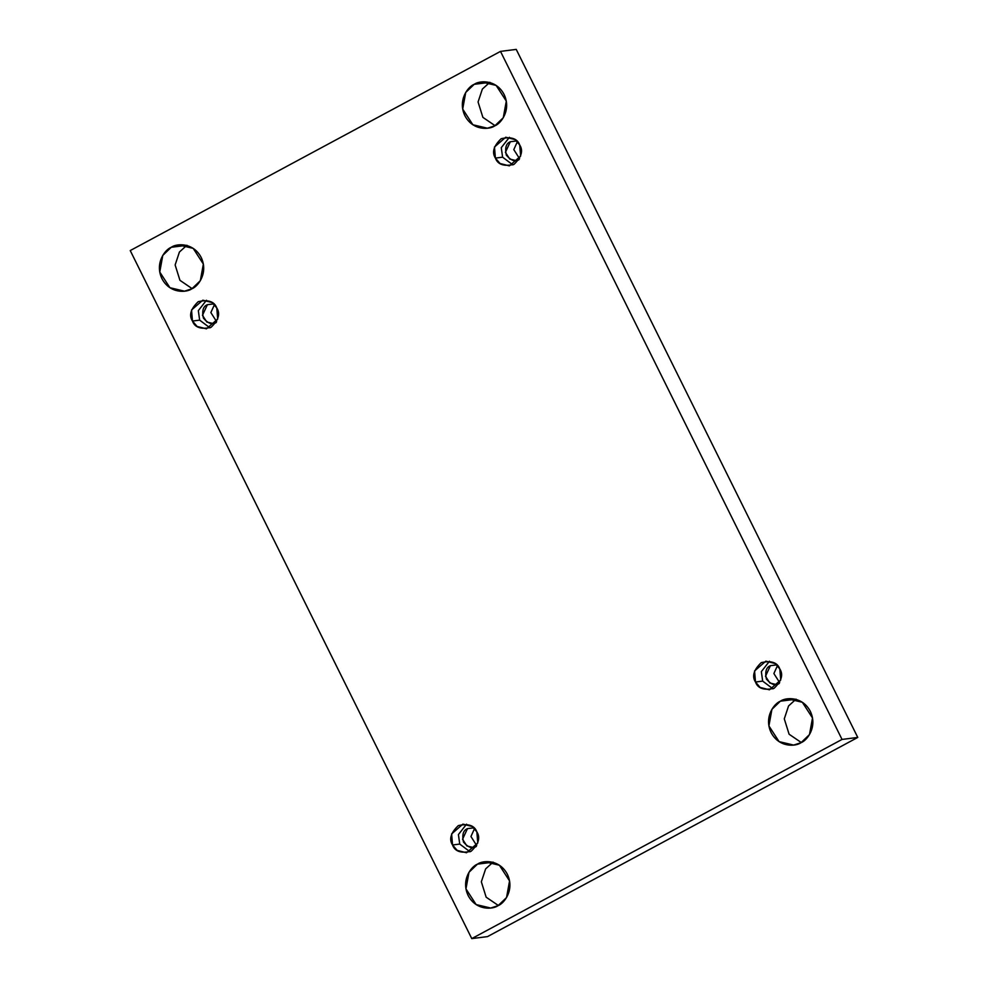 <?xml version="1.0" encoding="UTF-8"?>
<svg xmlns="http://www.w3.org/2000/svg" width="988" height="988" viewBox="0 0 988 988"><rect width="100%" height="100%" fill="white"/><g stroke="black" fill="none" stroke-linecap="round" stroke-linejoin="round"><path stroke-width="1.48" d="M498.372 905.502L486.158 897.19L481.341 881.815L485.639 868.884L492.901 862.314L485.639 868.884L481.341 881.815L486.158 897.19L498.372 905.502M493.197 862.154L477.463 864.142L468.991 872.268L465.966 888.891L476.13 904.576L490.69 908.034L498.076 905.663C492.74 909.59 476.031 910.689 468.127 895.474C460.766 879.962 471.301 866.402 477.463 864.142C482.786 860.227 499.508 859.128 507.4 874.343C514.76 889.855 504.226 903.415 498.076 905.663L506.548 897.536L509.561 880.926L499.397 865.229L484.836 861.783L477.463 864.142L493.197 862.154M192.154 288.644L179.952 280.333L175.135 264.957L179.421 252.026L186.683 245.456L179.421 252.026L175.135 264.957L179.952 280.333L192.154 288.644M186.991 245.296L171.245 247.284L162.773 255.41L159.76 272.033L169.924 287.718L184.484 291.176L191.857 288.805C186.534 292.732 169.812 293.831 161.921 278.616C154.56 263.104 165.095 249.544 171.245 247.284C176.58 243.369 193.29 242.27 201.194 257.485C208.554 272.997 198.02 286.557 191.857 288.805L200.329 280.691L203.355 264.068L193.191 248.371L178.63 244.925L171.245 247.284L186.991 245.296M801.317 742.544L789.103 734.232L784.287 718.844L788.572 705.926L795.846 699.356L788.572 705.926L784.287 718.844L789.103 734.232L801.317 742.544M796.143 699.195L780.397 701.184L771.924 709.31L768.911 725.921L779.075 741.618L793.636 745.076L801.009 742.704C795.686 746.632 778.964 747.731 771.072 732.503C763.712 716.992 774.246 703.444 780.397 701.184C785.732 697.256 802.441 696.157 810.345 711.385C817.706 726.896 807.171 740.444 801.009 742.704L809.481 734.578L812.507 717.967L802.342 702.27L787.782 698.825L780.397 701.184L796.143 699.195M495.099 125.686L482.885 117.374L478.069 101.986L482.366 89.068L489.628 82.498L482.366 89.068L478.069 101.986L482.885 117.374L495.099 125.686M489.925 82.337L474.191 84.326L465.719 92.452L462.693 109.075L472.869 124.76L487.43 128.218L494.803 125.847C489.468 129.774 472.758 130.873 464.866 115.645C457.506 100.146 468.04 86.586 474.191 84.326C479.526 80.411 496.235 79.299 504.127 94.527C511.488 110.038 500.965 123.599 494.803 125.847L503.275 117.72L506.301 101.109L496.137 85.413L481.564 81.967L474.191 84.326L489.925 82.337M495.408 158.092L500.027 163.502L509.376 165.861L520.651 156.079L519.713 145.014C523.418 150.719 521.503 157.178 513.945 164.403C503.905 166.639 497.73 164.539 495.408 158.092C491.703 152.387 493.63 145.928 501.188 138.703C511.216 136.455 517.391 138.567 519.713 145.014L515.094 139.592L505.745 137.233L494.469 147.014L495.408 158.092L502.596 157.178L495.408 158.092M512.908 164.897L502.596 157.178L512.908 164.897M519.577 158.685L513.797 149.608L517.416 141.642L513.797 149.608L519.577 158.685M519.157 159.537C515.44 162.18 511.154 160.723 506.325 155.165C504.769 147.854 506.103 143.383 510.327 141.741L516.724 140.938L510.327 141.741L505.399 152.35L509.759 159.068L515.995 160.55L519.046 159.599M755.487 682.016L760.118 687.438L769.454 689.797L780.73 680.016L779.804 668.95C783.509 674.643 781.582 681.115 774.024 688.34C763.996 690.575 757.808 688.463 755.487 682.016C751.782 676.323 753.708 669.852 761.266 662.627C771.295 660.392 777.47 662.491 779.804 668.95L775.172 663.528L765.836 661.17L754.56 670.951L755.487 682.016L762.674 681.115L755.487 682.016M772.986 688.834L762.674 681.115L772.986 688.834M779.655 682.622L773.876 673.544L777.494 665.579L773.876 673.544L779.655 682.622M779.248 683.474C775.518 686.117 771.245 684.659 766.416 679.102C764.848 671.791 766.182 667.308 770.418 665.677L776.803 664.862L770.418 665.677L765.49 676.274L769.837 683.004L776.086 684.486L779.124 683.535M452.541 844.987L457.172 850.396L466.521 852.755L477.784 842.974L476.858 831.908C480.563 837.614 478.637 844.073 471.078 851.298C461.05 853.533 454.875 851.434 452.541 844.987C448.836 839.281 450.763 832.81 458.321 825.598C468.349 823.35 474.536 825.462 476.858 831.908L472.227 826.487L462.89 824.128L451.615 833.909L452.541 844.987L459.729 844.073L452.541 844.987M470.041 851.792L459.729 844.073L470.041 851.792M476.71 845.58L470.943 836.503L474.549 828.537L470.943 836.503L476.71 845.58M476.302 846.432C472.573 849.075 468.3 847.618 463.471 842.06C461.902 834.749 463.236 830.266 467.472 828.636L473.857 827.821L467.472 828.636L462.545 839.244L466.904 845.963L473.141 847.445L476.191 846.494M192.462 321.051L197.094 326.46L206.43 328.831L217.706 319.038L216.78 307.972C220.485 313.678 218.558 320.137 211 327.361C200.972 329.597 194.784 327.497 192.462 321.051C188.757 315.345 190.684 308.886 198.242 301.661C208.27 299.426 214.445 301.525 216.78 307.972L212.148 302.563L202.799 300.191L191.536 309.985L192.462 321.051L199.65 320.137L192.462 321.051M209.962 327.868L199.65 320.137L209.962 327.868M216.631 321.656L210.852 312.566L214.47 304.6L210.852 312.566L216.631 321.656M216.224 322.496C212.494 325.138 208.221 323.681 203.392 318.124C201.824 310.812 203.158 306.342 207.381 304.699L213.779 303.896L207.381 304.699L202.466 315.308L206.813 322.026L213.062 323.508L216.1 322.557M857.769 737.431L516.23 49.4L500.496 51.388L842.035 739.432L857.769 737.431L842.035 739.432L471.77 938.6L130.231 250.569L500.496 51.388L516.23 49.4L857.769 737.431L487.504 936.612L471.77 938.6L487.504 936.612L857.769 737.431M842.035 739.432L500.496 51.388L130.231 250.569L471.77 938.6L842.035 739.432M206.467 300.253L198.329 310.64L199.65 320.137L198.329 310.64L206.467 300.253M466.546 824.177L458.42 834.576L459.729 844.073L458.42 834.576L466.546 824.177M769.491 661.219L761.353 671.618L762.674 681.115L761.353 671.618L769.491 661.219M509.4 137.283L501.274 147.681L502.596 157.178L501.274 147.681L509.4 137.283"/></g></svg>
